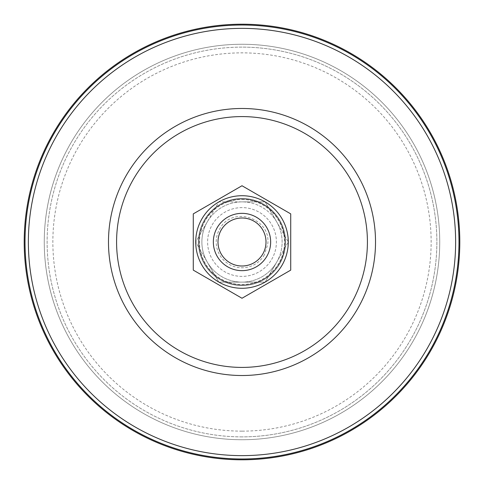 <?xml version="1.0" encoding="UTF-8"?>
<svg xmlns="http://www.w3.org/2000/svg" width="484" height="484" viewBox="0 0 484 484"><rect width="100%" height="100%" fill="white"/><g stroke="black" fill="none" stroke-linecap="round" stroke-linejoin="round"><path stroke-width="0.36" stroke-dasharray="2.42 1.81" d="M242 284.985A42.985 42.985 0 0 1 199.015 242A42.985 42.985 0 0 1 242 199.015A42.985 42.985 0 0 1 284.985 242A42.985 42.985 0 0 1 242 284.985A42.985 42.985 0 0 1 199.015 242A42.985 42.985 0 0 1 242 199.015A42.985 42.985 0 0 1 284.985 242A42.985 42.985 0 0 1 242 284.985A42.985 42.985 0 0 1 199.015 242A42.985 42.985 0 0 1 242 199.015A42.985 42.985 0 0 1 284.985 242A42.985 42.985 0 0 1 242 284.985A42.985 42.985 0 0 1 199.015 242A42.985 42.985 0 0 1 242 199.015A42.985 42.985 0 0 1 284.985 242A42.985 42.985 0 0 1 242 284.985M242 44.262A197.738 197.738 0 0 1 439.738 242A197.738 197.738 0 0 1 242 439.738A197.738 197.738 0 0 1 44.262 242A197.738 197.738 0 0 1 242 44.262A197.738 197.738 0 0 1 439.738 242A197.738 197.738 0 0 1 242 439.738A197.738 197.738 0 0 1 44.262 242A197.738 197.738 0 0 1 242 44.262M242 198.44A43.56 43.56 0 0 1 285.56 242A43.56 43.56 0 0 1 242 285.56A43.56 43.56 0 0 1 198.44 242A43.56 43.56 0 0 1 242 198.44A43.56 43.56 0 0 1 285.56 242A43.56 43.56 0 0 1 242 285.56A43.56 43.56 0 0 1 198.44 242A43.56 43.56 0 0 1 242 198.44M242 199.475A42.525 42.525 0 0 1 284.525 242A42.525 42.525 0 0 1 242 284.525A42.525 42.525 0 0 1 199.475 242A42.525 42.525 0 0 1 242 199.475M264.337 254.899A25.791 25.791 0 0 1 229.101 264.337A25.791 25.791 0 0 1 219.663 229.101C231.757 205.137 271.827 218.042 267.664 244.559L264.337 254.899M212.216 224.806A34.388 34.388 0 0 1 259.194 212.216A34.388 34.388 0 0 1 271.784 259.194A34.388 34.388 0 0 1 224.806 271.784A34.388 34.388 0 0 1 212.216 224.806A34.388 34.388 0 0 1 259.194 212.216A34.388 34.388 0 0 1 271.784 259.194A34.388 34.388 0 0 1 224.806 271.784A34.388 34.388 0 0 1 212.216 224.806M263.496 204.774C283.684 215.743 291.223 243.9 279.226 263.496A42.985 42.985 0 0 0 263.496 204.774A42.985 42.985 0 0 0 204.774 220.504C215.743 200.316 243.9 192.777 263.496 204.774M266.817 256.326A28.659 28.659 0 0 1 227.674 266.817A28.659 28.659 0 0 1 217.183 227.674A28.659 28.659 0 0 1 256.326 217.183A28.659 28.659 0 0 1 266.817 256.326A28.659 28.659 0 0 1 227.674 266.817A28.659 28.659 0 0 1 217.183 227.674A28.659 28.659 0 0 1 256.326 217.183A28.659 28.659 0 0 1 266.817 256.326M207.255 221.938A40.124 40.124 0 0 1 242 201.876L218.835 201.876L195.675 242L207.255 262.062A40.124 40.124 0 0 1 207.255 221.938L218.835 201.876L242 201.876A40.124 40.124 0 0 1 276.745 221.938L265.165 201.876L242 201.876L265.165 201.876L276.745 221.938A40.124 40.124 0 0 1 276.745 262.062L288.325 242L276.745 221.938L288.325 242L276.745 262.062A40.124 40.124 0 0 1 207.255 262.062L218.835 282.124L265.165 282.124L276.745 262.062L265.165 282.124L218.835 282.124L195.675 242L207.255 221.938A40.124 40.124 0 0 1 276.745 221.938A40.124 40.124 0 0 1 242 282.124A40.124 40.124 0 0 1 207.255 221.938M213.341 242A28.659 28.659 0 0 0 242 270.659A28.659 28.659 0 0 0 270.659 242A28.659 28.659 0 0 0 242 213.341A28.659 28.659 0 0 0 213.341 242A28.659 28.659 0 0 0 242 270.659A28.659 28.659 0 0 0 270.659 242A28.659 28.659 0 0 0 242 213.341A28.659 28.659 0 0 0 213.341 242M217.994 242A24.006 24.006 0 0 0 242 266.006A24.006 24.006 0 0 0 266.006 242A24.006 24.006 0 0 0 242 217.994A24.006 24.006 0 0 0 217.994 242A24.006 24.006 0 0 0 242 266.006A24.006 24.006 0 0 0 266.006 242A24.006 24.006 0 0 0 242 217.994A24.006 24.006 0 0 0 217.994 242M288.282 242A46.282 46.282 0 0 0 242 195.718A46.282 46.282 0 0 0 195.718 242A46.282 46.282 0 0 0 242 288.282A46.282 46.282 0 0 0 288.282 242M193.279 242L193.279 213.874L242 185.747L290.721 213.874L290.721 270.126L242 298.253L193.279 270.126L193.279 242M242 436.877A194.877 194.877 0 0 1 47.123 242A194.877 194.877 0 0 1 242 47.123A194.877 194.877 0 0 1 436.877 242A194.877 194.877 0 0 1 242 436.877A194.877 194.877 0 0 1 47.123 242A194.877 194.877 0 0 1 242 47.123A194.877 194.877 0 0 1 436.877 242A194.877 194.877 0 0 1 242 436.877A194.877 194.877 0 0 0 436.877 242A194.877 194.877 0 0 0 242 47.123M242 431.141A189.141 189.141 0 0 1 52.859 242A189.141 189.141 0 0 1 242 52.859A189.141 189.141 0 0 1 431.141 242A189.141 189.141 0 0 1 242 431.141M204.774 220.504A42.985 42.985 0 0 0 220.504 279.226A42.985 42.985 0 0 0 279.226 263.496"/><path stroke-width="0.73" d="M242 459.8A217.8 217.8 0 0 1 24.2 242A217.8 217.8 0 0 1 242 24.2A217.8 217.8 0 0 1 459.8 242A217.8 217.8 0 0 1 242 459.8M217.183 227.674A28.659 28.659 0 0 1 256.326 217.183A28.659 28.659 0 0 1 266.817 256.326A28.659 28.659 0 0 1 227.674 266.817A28.659 28.659 0 0 1 217.183 227.674M221.212 229.997A24.006 24.006 0 0 1 254.003 221.212A24.006 24.006 0 0 1 262.788 254.003A24.006 24.006 0 0 1 229.997 262.788A24.006 24.006 0 0 1 221.212 229.997M288.282 242A46.282 46.282 0 0 0 242 195.718A46.282 46.282 0 0 0 195.718 242A46.282 46.282 0 0 0 242 288.282A46.282 46.282 0 0 0 288.282 242M290.721 242L290.721 213.874L242 185.747L193.279 213.874L193.279 270.126L242 298.253L290.721 270.126L290.721 242M242 458.983A216.983 216.983 0 0 1 25.017 242A216.983 216.983 0 0 1 242 25.017A216.983 216.983 0 0 1 458.983 242A216.983 216.983 0 0 1 242 458.983M242 455.632A213.632 213.632 0 0 1 28.368 242A213.632 213.632 0 0 1 242 28.368A213.632 213.632 0 0 1 455.632 242A213.632 213.632 0 0 1 242 455.632M242 375.517A133.517 133.517 0 0 1 108.483 242A133.517 133.517 0 0 1 242 108.483A133.517 133.517 0 0 1 375.517 242A133.517 133.517 0 0 1 242 375.517M242 367.416A125.416 125.416 0 0 1 116.583 242A125.416 125.416 0 0 1 242 116.583A125.416 125.416 0 0 1 367.416 242A125.416 125.416 0 0 1 242 367.416"/></g></svg>
